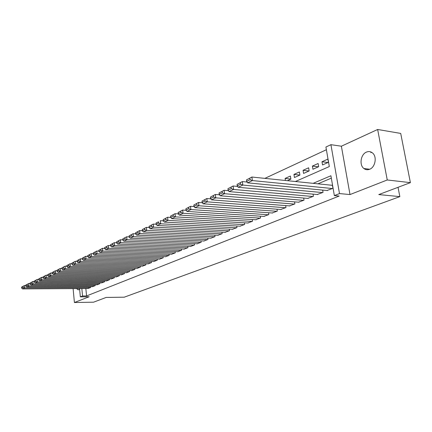 <?xml version="1.0" encoding="UTF-8"?>
<svg xmlns="http://www.w3.org/2000/svg" width="432" height="432" viewBox="0 0 432 432"><rect width="100%" height="100%" fill="white"/><g stroke="black" fill="none" stroke-linecap="round" stroke-linejoin="round"><path stroke-width="0.65" d="M366.455 152.096C360.715 154.3 359.051 165.056 363.901 168.518C365.634 169.83 367.551 170.084 369.646 169.274C375.257 167.287 377.212 156.789 372.632 153.063C370.786 151.492 368.728 151.168 366.455 152.096M76.577 288.581L78.219 289.899L79.618 289.262M295.402 181.516L329.314 166.558L325.922 147.031L330.923 144.682L339.493 193.568L334.363 195.615L330.912 175.748L313.151 183.341M341.377 146.21L350.001 194.567L387.256 179.971L410.4 182.644L400.707 133.418L377.649 129.481L341.377 146.21L330.923 144.682M326.392 149.72L264.881 178.373M387.256 179.971L377.649 129.481M73.111 288.603L74.412 302.519L89.132 296.757L80.341 296.87L79.553 288.565M410.4 182.644L378.788 194.573L399.838 196.63L124.216 297.189L106.148 297.437L93.571 302.184L74.412 302.519M326.927 190.523L332.937 188.33L332.37 185.058L331.873 185.269M317.191 194.519L323.044 192.386L322.655 190.107M307.708 198.407L313.411 196.328L313.043 194.135M298.474 202.198L304.025 200.167L303.68 198.056M289.478 205.886L294.883 203.904L294.559 201.874M280.708 209.482L285.979 207.554L285.665 205.589M272.16 212.992L277.295 211.108L277.004 209.212M263.822 216.41L268.828 214.569L268.547 212.744M255.685 219.748L260.572 217.949L260.307 216.184M247.747 223.004L252.515 221.249L252.261 219.537M239.992 226.184L244.647 224.467L244.409 222.815M232.427 229.284L236.968 227.61L236.741 226.006M225.034 232.319L229.473 230.677L229.252 229.127M217.809 235.278L222.145 233.674L221.94 232.173M210.751 238.172L214.99 236.606L214.79 235.148M203.85 241.002L207.992 239.468L207.803 238.054M197.105 243.767L201.155 242.266L200.972 240.894M190.507 246.472L194.465 245.003L194.292 243.67M184.054 249.118L187.925 247.682L187.758 246.386M177.736 251.71L181.526 250.301L181.364 249.037M171.553 254.243L175.262 252.866L175.111 251.635M165.499 256.721L169.133 255.371L168.988 254.178M159.575 259.151L163.129 257.828L162.994 256.667M153.77 261.533L157.253 260.237L157.118 259.103M148.084 263.86L151.497 262.591L151.367 261.49M142.517 266.144L145.859 264.897L145.735 263.822M137.057 268.38L140.33 267.16L140.211 266.112M131.706 270.572L134.919 269.379L134.8 268.353M126.463 272.722L129.605 271.55L129.497 270.551M121.316 274.833L124.4 273.677L124.297 272.705M116.273 276.901L119.297 275.767L119.194 274.822M111.321 278.926L114.291 277.819L114.194 276.89M106.466 280.919L109.377 279.828L109.285 278.921M101.698 282.868L104.56 281.799L104.468 280.919M97.022 284.785L99.83 283.738L99.743 282.874M92.432 286.67L95.186 285.638L95.105 284.791M290.871 179.042L285.093 178.432L290.385 176.04L290.882 179.113L287.366 180.689M299.9 175.079L293.96 174.425L299.392 171.968L299.9 175.079L294.462 177.514L293.96 174.425M309.02 171.002L303.059 170.311L308.632 167.794L309.161 170.937L303.577 173.437L303.059 170.311M318.379 166.811L312.395 166.088L318.119 163.501L318.665 166.687L312.93 169.252L312.395 166.088M285.417 180.484L285.093 178.432M322.537 164.954L328.423 162.319L327.866 159.095L321.986 161.757L322.537 164.954M85.844 288.527L86.567 295.942L339.158 196.058L334.363 195.615M331.328 178.146L317.914 183.832M87.923 288.517L90.628 287.501L90.547 286.675M399.838 196.63L398.039 187.304M350.001 194.567L339.493 193.568M86.567 295.942L82.544 295.99L80.341 296.87M81.832 288.549L82.544 295.99M327.991 162.513L321.986 161.757M370.969 152.744L370.818 151.934M88.155 288.511L22.588 288.9L24.646 287.933L24.451 285.547L21.6 287.096L21.676 288.047L23.112 287.366L23.036 286.411M25.758 285.541L24.451 285.547L21.6 287.096M90.401 287.593L24.646 287.933L23.112 287.366M21.676 288.047L22.588 288.9M92.669 286.664L26.719 286.956L28.814 285.968L28.62 283.559L25.726 285.131L25.801 286.092L27.265 285.395L27.189 284.434M29.965 283.554L28.62 283.559L25.726 285.131M94.959 285.73L28.814 285.968L27.265 285.395M25.801 286.092L26.719 286.956M97.265 284.785L30.931 284.969L33.064 283.964L32.864 281.529L29.932 283.122L30.008 284.094L31.504 283.387L31.423 282.415M34.258 281.529L32.864 281.529L29.932 283.122M99.598 283.835L33.064 283.964L31.504 283.387M30.008 284.094L30.931 284.969M101.947 282.868L35.224 282.944L37.4 281.918L37.195 279.466L34.22 281.081L34.301 282.058L35.824 281.335L35.743 280.352M38.632 279.466L37.195 279.466L34.22 281.081M104.323 281.896L37.4 281.918L35.824 281.335M34.301 282.058L35.224 282.944M106.715 280.919L39.604 280.881L41.823 279.833L41.612 277.355L38.594 278.996L38.68 279.985L40.23 279.245L40.149 278.257M43.097 277.36L41.612 277.355L38.594 278.996M109.134 279.925L41.823 279.833L40.23 279.245M38.68 279.985L39.604 280.881M111.575 278.926L44.069 278.775L46.337 277.706L46.121 275.206L43.06 276.869L43.141 277.862L44.728 277.112L44.642 276.113M47.655 275.211L46.121 275.206L43.06 276.869M114.043 277.922L46.337 277.706L44.728 277.112M43.141 277.862L44.069 278.775M116.532 276.901L48.627 276.626L50.944 275.535L50.722 273.008L47.612 274.698L47.698 275.702L49.318 274.936L49.226 273.926M52.31 273.024L50.722 273.008L47.612 274.698M119.043 275.87L50.944 275.535L49.318 274.936M47.698 275.702L48.627 276.626M121.581 274.833L53.282 274.433L55.642 273.321L55.415 270.772L52.261 272.479L52.348 273.499L54 272.716L53.908 271.696M57.056 270.783L55.415 270.772L52.261 272.479M124.146 273.785L55.642 273.321L54 272.716M52.348 273.499L53.282 274.433M126.733 272.727L58.028 272.192L60.442 271.058L60.21 268.483L57.002 270.216L57.094 271.247L58.784 270.443L58.687 269.417M61.906 268.504L60.21 268.483L57.002 270.216M129.346 271.658L60.442 271.058L58.784 270.443M57.094 271.247L58.028 272.192M131.981 270.578L62.878 269.908L65.345 268.747L65.102 266.15L61.852 267.91L61.943 268.947L63.666 268.132L63.569 267.089M66.857 266.171L65.102 266.15L61.852 267.91M134.649 269.487L65.345 268.747L63.666 268.132M61.943 268.947L62.878 269.908M137.338 268.385L67.835 267.575L70.346 266.387L70.103 263.763L66.798 265.55L66.895 266.598L68.65 265.761L68.553 264.713M71.912 263.79L70.103 263.763L66.798 265.55M140.06 267.273L70.346 266.387L68.65 265.761M66.895 266.598L67.835 267.575M142.803 266.15L72.889 265.189L75.46 263.979L75.211 261.328L71.852 263.142L71.95 264.2L73.748 263.347L73.645 262.283M77.08 261.36L75.211 261.328L71.852 263.142M145.579 265.01L75.46 263.979L73.748 263.347M71.95 264.2L72.889 265.189M148.381 263.866L78.057 262.753L80.687 261.517L80.428 258.838L77.015 260.68L77.117 261.749L78.953 260.879L78.851 259.805M82.361 258.876L80.428 258.838L77.015 260.68M151.211 262.705L80.687 261.517L78.953 260.879M77.117 261.749L78.057 262.753M154.073 261.538L83.338 260.264L86.027 259L85.757 256.295L82.291 258.163L82.399 259.243L84.272 258.352L84.17 257.272M87.761 256.338L85.757 256.295L82.291 258.163M156.962 260.356L86.027 259L84.272 258.352M82.399 259.243L83.338 260.264M159.883 259.157L88.738 257.72L91.487 256.424L91.211 253.692L87.685 255.593L87.793 256.684L89.71 255.771L89.602 254.68M93.28 253.741L91.211 253.692L87.685 255.593M162.837 257.953L91.487 256.424L89.71 255.771M87.793 256.684L88.738 257.72M165.818 256.732L94.257 255.118L97.065 253.795L96.784 251.03L93.204 252.963L93.312 254.065L95.272 253.136L95.164 252.029M98.928 251.089L96.784 251.03L93.204 252.963M168.831 255.496L97.065 253.795L95.272 253.136M93.312 254.065L94.257 255.118M171.877 254.248L99.905 252.455L102.778 251.105L102.487 248.314L98.842 250.274L98.96 251.386L100.964 250.436L100.85 249.318M104.701 248.373L102.487 248.314L98.842 250.274M174.955 252.99L102.778 251.105L100.964 250.436M98.96 251.386L99.905 252.455M178.065 251.716L105.678 249.734L108.616 248.351L108.319 245.527L104.614 247.525L104.733 248.648L106.785 247.676L106.666 246.548M110.614 245.597L108.319 245.527L104.614 247.525M181.208 250.43L108.616 248.351L106.785 247.676M104.733 248.648L105.678 249.734M184.388 249.129L111.591 246.953L114.593 245.533L114.291 242.681L110.522 244.706L110.641 245.846L112.741 244.852L112.617 243.707M116.662 242.762L114.291 242.681L110.522 244.706M187.601 247.811L114.593 245.533L112.741 244.852M110.641 245.846L111.591 246.953M190.852 246.483L117.634 244.102L120.712 242.649L120.398 239.765L116.564 241.828L116.689 242.978L118.838 241.958L118.714 240.802M122.855 239.852L120.398 239.765L116.564 241.828M194.135 245.138L120.712 242.649L118.838 241.958M116.689 242.978L117.634 244.102M197.456 243.783L123.827 241.18L126.981 239.695L126.657 236.779L122.753 238.88L122.877 240.041L125.08 238.999L124.951 237.827M129.2 236.882L126.657 236.779L122.753 238.88M200.815 242.406L126.981 239.695L125.08 238.999M122.877 240.041L123.827 241.18M204.212 241.018L130.167 238.194L133.396 236.671L133.061 233.723L129.087 235.856L129.217 237.033L131.474 235.964L131.339 234.781M135.702 233.836L133.061 233.723L129.087 235.856M207.646 239.609L133.396 236.671L131.474 235.964M129.217 237.033L130.167 238.194M211.124 238.189L136.663 235.132L139.968 233.572L139.628 230.591L135.578 232.762L135.713 233.95L138.024 232.853L137.889 231.66M142.36 230.715L139.628 230.591L135.578 232.762M214.634 236.752L139.968 233.572L138.024 232.853M135.713 233.95L136.663 235.132M218.187 235.294L143.316 231.995L146.707 230.396L146.351 227.383L142.231 229.592L142.371 230.796L144.736 229.673L144.596 228.463M149.186 227.518L146.351 227.383L142.231 229.592M221.783 233.825L146.707 230.396L144.736 229.673M142.371 230.796L143.316 231.995M225.423 232.335L150.136 228.782L153.614 227.146L153.247 224.089L149.045 226.341L149.191 227.561L151.616 226.406L151.475 225.185M232.826 229.306L157.129 225.482L156.184 224.24L158.674 223.058L158.528 221.827L156.038 223.009L156.184 224.24L153.247 224.089L149.045 226.341M229.1 230.828L153.614 227.146L151.616 226.406M149.191 227.561L150.136 228.782M163.393 220.887L160.321 220.72L160.693 223.803L157.129 225.482M236.59 227.767L160.693 223.803L158.674 223.058M156.038 223.009L158.528 221.827M240.403 226.206L164.3 222.102L167.956 220.379L167.573 217.258L163.204 219.596L163.355 220.838L165.91 219.629L165.758 218.376M170.791 217.447L167.573 217.258L163.204 219.596M244.258 224.624L167.956 220.379L165.91 219.629M163.355 220.838L164.3 222.102M248.162 223.025L171.661 218.635L175.408 216.869L175.014 213.705L170.559 216.086L170.716 217.35L173.34 216.103L173.178 214.839M178.378 213.916L175.014 213.705L170.559 216.086M252.115 221.411L175.408 216.869L173.34 216.103M170.716 217.35L171.661 218.635M256.117 219.775L179.21 215.077L183.06 213.262L182.65 210.065L178.108 212.49L178.27 213.764L180.959 212.49L180.797 211.21M186.17 210.298L182.65 210.065L178.108 212.49M260.167 218.117L183.06 213.262L180.959 212.49M178.27 213.764L179.21 215.077M264.265 216.437L186.964 211.426L190.917 209.558L190.49 206.323L185.857 208.796L186.025 210.087L188.789 208.775L188.622 207.479M194.173 206.577L190.49 206.323L185.857 208.796M268.412 214.742L190.917 209.558L188.789 208.775M186.025 210.087L186.964 211.426M272.614 213.019L194.924 207.673L198.985 205.756L198.547 202.478L193.817 205L193.99 206.307L196.83 204.962L196.657 203.65M202.397 202.765L198.547 202.478L193.817 205M276.869 211.28L198.985 205.756L196.83 204.962M193.99 206.307L194.924 207.673M281.178 209.52L203.099 203.818L207.274 201.847L206.825 198.531L201.998 201.101L202.171 202.424L205.092 201.042L204.908 199.714M210.848 198.844L206.825 198.531L201.998 201.101M285.541 207.733L207.274 201.847L205.092 201.042M202.171 202.424L203.099 203.818M289.958 205.924L211.507 199.854L215.795 197.834L215.33 194.47L210.4 197.1L210.584 198.439L213.581 197.014L213.397 195.669M219.537 194.816L215.33 194.47L210.4 197.1M294.435 204.093L215.795 197.834L213.581 197.014M210.584 198.439L211.507 199.854M298.971 202.235L220.147 195.782L224.559 193.703L224.078 190.296L219.04 192.98L219.229 194.335L222.313 192.872L222.124 191.511M228.469 190.679L224.078 190.296L219.04 192.98M303.561 200.356L224.559 193.703L222.313 192.872M219.229 194.335L220.147 195.782M308.216 198.45L229.036 191.592L233.577 189.454L233.08 186.003L227.929 188.741L228.123 190.118L231.298 188.611L231.098 187.229M237.665 186.424L233.08 186.003L227.929 188.741M312.935 196.522L233.577 189.454L231.298 188.611M228.123 190.118L229.036 191.592M317.714 194.567L238.178 187.283L242.854 185.08L242.336 181.586L237.071 184.383L237.276 185.776L240.538 184.226L240.338 182.828M247.131 182.05L242.336 181.586L237.071 184.383M322.553 192.58L242.854 185.08L240.538 184.226M237.276 185.776L238.178 187.283M327.461 190.571L247.59 182.844L252.401 180.576L251.872 177.034L246.483 179.896L246.694 181.305L250.058 179.712L249.847 178.292M332.419 185.323L251.872 177.034L246.483 179.896M332.44 188.536L252.401 180.576L250.058 179.712M246.694 181.305L247.59 182.844M363.901 168.518L369.716 169.247"/></g></svg>
